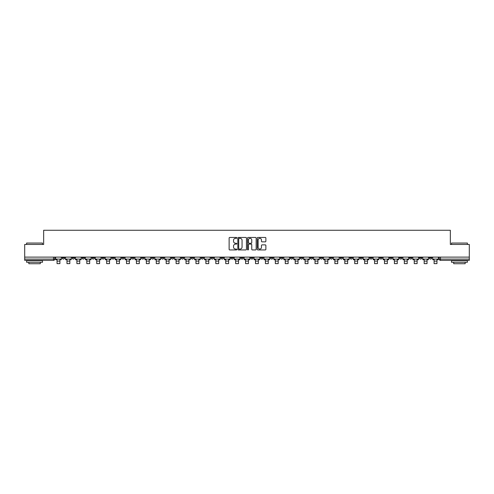 <?xml version="1.0" encoding="UTF-8"?>
<svg xmlns="http://www.w3.org/2000/svg" width="494" height="494" viewBox="0 0 494 494"><rect width="100%" height="100%" fill="white"/><g stroke="black" fill="none" stroke-linecap="round" stroke-linejoin="round"><path stroke-width="0.74" d="M236.824 237.886A0.438 0.438 0 0 0 236.385 237.447L229.753 237.447A0.624 0.624 0 0 0 229.13 238.071L229.13 249.309A0.624 0.624 0 0 0 229.753 249.933L236.385 249.933A0.438 0.438 0 0 0 236.824 249.501A0.438 0.438 0 0 0 236.385 249.062L235.527 249.062A2.001 2.001 0 0 1 233.532 247.062L233.532 246.129A2.001 2.001 0 0 1 235.527 244.129L236.385 244.129A0.438 0.438 0 0 0 236.824 243.69A0.438 0.438 0 0 0 236.385 243.258L235.527 243.258A2.001 2.001 0 0 1 233.532 241.257L233.532 240.319A2.001 2.001 0 0 1 235.527 238.324L236.385 238.324A0.438 0.438 0 0 0 236.824 237.886M389.605 257.115L389.605 257.812L392.15 257.812A1.272 1.272 0 0 1 390.878 259.084A1.272 1.272 0 0 1 389.605 257.812L389.605 257.115M330.066 257.115L330.066 257.812L332.61 257.812A1.272 1.272 0 0 1 331.338 259.084A1.272 1.272 0 0 1 330.066 257.812L330.066 257.115M320.143 257.115L320.143 257.812L322.693 257.812A1.272 1.272 0 0 1 321.421 259.084A1.272 1.272 0 0 1 320.143 257.812L320.143 257.115M260.61 257.115L260.61 257.812L263.154 257.812A1.272 1.272 0 0 1 261.882 259.084A1.272 1.272 0 0 1 260.61 257.812L260.61 257.115M250.686 257.115L250.686 257.812L253.231 257.812A1.272 1.272 0 0 1 251.959 259.084A1.272 1.272 0 0 1 250.686 257.812L250.686 257.115M240.769 257.115L240.769 257.812L243.314 257.812A1.272 1.272 0 0 1 242.041 259.084A1.272 1.272 0 0 1 240.769 257.812L240.769 257.115M220.923 257.115L220.923 257.812L223.467 257.812A1.272 1.272 0 0 1 222.195 259.084A1.272 1.272 0 0 1 220.923 257.812L220.923 257.115M201.077 257.812L201.077 257.115L201.077 257.812A1.272 1.272 0 0 0 202.349 259.084A1.272 1.272 0 0 1 201.077 257.812L203.621 257.812A1.272 1.272 0 0 1 202.349 259.084A1.272 1.272 0 0 0 203.621 257.812L203.621 257.115L203.621 257.812M191.153 257.812L191.153 257.115L191.153 257.812A1.272 1.272 0 0 0 192.425 259.084A1.272 1.272 0 0 1 191.153 257.812L193.697 257.812A1.272 1.272 0 0 1 192.425 259.084M181.23 257.812L181.23 257.115L181.23 257.812A1.272 1.272 0 0 0 182.502 259.084A1.272 1.272 0 0 1 181.23 257.812L183.774 257.812A1.272 1.272 0 0 1 182.502 259.084A1.272 1.272 0 0 0 183.774 257.812L183.774 257.115L183.774 257.812M171.307 257.115L171.307 257.812L173.857 257.812A1.272 1.272 0 0 1 172.579 259.084A1.272 1.272 0 0 1 171.307 257.812L171.307 257.115M161.39 257.115L161.39 257.812L163.934 257.812A1.272 1.272 0 0 1 162.662 259.084A1.272 1.272 0 0 1 161.39 257.812L161.39 257.115M151.467 257.115L151.467 257.812L154.011 257.812A1.272 1.272 0 0 1 152.739 259.084A1.272 1.272 0 0 1 151.467 257.812L151.467 257.115M141.543 257.812L141.543 257.115L141.543 257.812A1.272 1.272 0 0 0 142.815 259.084A1.272 1.272 0 0 1 141.543 257.812L144.087 257.812A1.272 1.272 0 0 1 142.815 259.084M121.697 257.812L121.697 257.115L121.697 257.812A1.272 1.272 0 0 0 122.969 259.084A1.272 1.272 0 0 1 121.697 257.812L124.241 257.812A1.272 1.272 0 0 1 122.969 259.084A1.272 1.272 0 0 0 124.241 257.812L124.241 257.115L124.241 257.812M111.774 257.812L111.774 257.115L111.774 257.812A1.272 1.272 0 0 0 113.046 259.084A1.272 1.272 0 0 1 111.774 257.812L114.318 257.812A1.272 1.272 0 0 1 113.046 259.084A1.272 1.272 0 0 0 114.318 257.812L114.318 257.115L114.318 257.812M101.85 257.812L101.85 257.115L101.85 257.812A1.272 1.272 0 0 0 103.123 259.084A1.272 1.272 0 0 1 101.85 257.812L104.395 257.812A1.272 1.272 0 0 1 103.123 259.084A1.272 1.272 0 0 0 104.395 257.812L104.395 257.115L104.395 257.812M91.933 257.812L91.933 257.115L91.933 257.812A1.272 1.272 0 0 0 93.205 259.084A1.272 1.272 0 0 1 91.933 257.812L94.478 257.812A1.272 1.272 0 0 1 93.205 259.084M82.01 257.115L82.01 257.812L84.554 257.812A1.272 1.272 0 0 1 83.282 259.084A1.272 1.272 0 0 1 82.01 257.812L82.01 257.115M72.087 257.812L72.087 257.115L72.087 257.812A1.272 1.272 0 0 0 73.359 259.084A1.272 1.272 0 0 1 72.087 257.812L74.631 257.812A1.272 1.272 0 0 1 73.359 259.084A1.272 1.272 0 0 0 74.631 257.812L74.631 257.115L74.631 257.812M265.247 241.85A0.624 0.624 0 0 0 265.871 241.226L265.871 238.071A0.624 0.624 0 0 0 265.247 237.447L257.88 237.447A0.624 0.624 0 0 0 257.257 238.071L257.257 249.309A0.624 0.624 0 0 0 257.88 249.933L265.247 249.933A0.624 0.624 0 0 0 265.871 249.309L265.871 245.506A0.624 0.624 0 0 0 265.247 244.876L262.092 244.876A0.624 0.624 0 0 0 261.468 245.506L261.468 247.389A1.667 1.667 0 0 1 259.801 249.062A1.667 1.667 0 0 1 258.127 247.389L258.127 239.991A1.667 1.667 0 0 1 259.801 238.324A1.667 1.667 0 0 1 261.468 239.991L261.468 241.226A0.624 0.624 0 0 0 262.092 241.85L265.247 241.85M24.7 257.115L24.7 244.456L43.657 244.456L43.657 230.272L450.343 230.272L450.343 244.456L469.3 244.456L469.3 257.115L24.7 257.115L24.7 259.084L54.785 259.084L54.785 257.115L54.785 259.084A1.272 1.272 0 0 1 53.513 260.357L24.7 260.357L24.7 259.084M246.457 238.071A0.624 0.624 0 0 0 245.827 237.447L238.46 237.447A0.624 0.624 0 0 0 237.836 238.071L237.836 249.309A0.624 0.624 0 0 0 238.46 249.933L245.827 249.933A0.624 0.624 0 0 0 246.457 249.309L246.457 238.071M248.173 237.447L255.54 237.447A0.624 0.624 0 0 1 256.164 238.071L256.164 249.309A0.624 0.624 0 0 1 255.54 249.933L252.385 249.933A0.624 0.624 0 0 1 251.761 249.309L251.761 244.752A0.624 0.624 0 0 0 251.137 244.129L249.044 244.129A0.624 0.624 0 0 0 248.42 244.752L248.42 249.501A0.438 0.438 0 0 1 247.982 249.933A0.438 0.438 0 0 1 247.543 249.501L247.543 238.071A0.624 0.624 0 0 1 248.173 237.447M439.215 257.115L439.215 259.084L469.3 259.084L469.3 260.357L440.487 260.357A1.272 1.272 0 0 1 439.215 259.084M469.3 257.115L469.3 259.084M431.836 257.115L431.836 257.812A1.272 1.272 0 0 1 430.564 259.084A1.272 1.272 0 0 1 429.292 257.812A1.272 1.272 0 0 0 430.564 259.084M429.292 257.115L429.292 257.812L431.836 257.812M421.913 257.115L421.913 257.812A1.272 1.272 0 0 1 420.641 259.084A1.272 1.272 0 0 1 419.369 257.812L421.913 257.812A1.272 1.272 0 0 1 420.641 259.084M419.369 257.115L419.369 257.812M411.99 257.115L411.99 257.812A1.272 1.272 0 0 1 410.718 259.084A1.272 1.272 0 0 1 409.446 257.812A1.272 1.272 0 0 0 410.718 259.084M409.446 257.115L409.446 257.812L411.99 257.812M402.067 257.115L402.067 257.812A1.272 1.272 0 0 1 400.795 259.084A1.272 1.272 0 0 1 399.523 257.812L402.067 257.812M399.523 257.115L399.523 257.812M392.15 257.115L392.15 257.812A1.272 1.272 0 0 1 390.878 259.084M382.226 257.115L382.226 257.812A1.272 1.272 0 0 1 380.954 259.084A1.272 1.272 0 0 1 379.682 257.812L382.226 257.812M379.682 257.115L379.682 257.812M372.303 257.115L372.303 257.812A1.272 1.272 0 0 1 371.031 259.084A1.272 1.272 0 0 1 369.759 257.812L372.303 257.812M369.759 257.115L369.759 257.812M362.38 257.115L362.38 257.812A1.272 1.272 0 0 1 361.108 259.084A1.272 1.272 0 0 1 359.836 257.812A1.272 1.272 0 0 0 361.108 259.084M359.836 257.115L359.836 257.812L362.38 257.812M352.457 257.115L352.457 257.812A1.272 1.272 0 0 1 351.185 259.084A1.272 1.272 0 0 1 349.913 257.812L352.457 257.812M349.913 257.115L349.913 257.812M342.533 257.115L342.533 257.812A1.272 1.272 0 0 1 341.261 259.084A1.272 1.272 0 0 1 339.989 257.812L342.533 257.812M339.989 257.115L339.989 257.812M332.61 257.115L332.61 257.812M322.693 257.115L322.693 257.812L322.693 257.115M312.77 257.115L312.77 257.812A1.272 1.272 0 0 1 311.498 259.084A1.272 1.272 0 0 1 310.226 257.812L312.77 257.812M310.226 257.115L310.226 257.812M302.847 257.115L302.847 257.812A1.272 1.272 0 0 1 301.575 259.084A1.272 1.272 0 0 1 300.303 257.812L302.847 257.812M300.303 257.115L300.303 257.812M292.923 257.115L292.923 257.812A1.272 1.272 0 0 1 291.651 259.084A1.272 1.272 0 0 1 290.379 257.812L292.923 257.812M290.379 257.115L290.379 257.812M283 257.115L283 257.812A1.272 1.272 0 0 1 281.728 259.084A1.272 1.272 0 0 1 280.456 257.812L283 257.812M280.456 257.115L280.456 257.812M273.077 257.115L273.077 257.812A1.272 1.272 0 0 1 271.805 259.084A1.272 1.272 0 0 1 270.533 257.812L273.077 257.812M270.533 257.115L270.533 257.812M263.154 257.115L263.154 257.812A1.272 1.272 0 0 1 261.882 259.084M253.231 257.115L253.231 257.812M243.314 257.812L243.314 257.115L243.314 257.812A1.272 1.272 0 0 1 242.041 259.084M233.39 257.115L233.39 257.812A1.272 1.272 0 0 1 232.118 259.084A1.272 1.272 0 0 1 230.846 257.812A1.272 1.272 0 0 0 232.118 259.084A1.272 1.272 0 0 0 233.39 257.812L230.846 257.812L230.846 257.115M223.467 257.812L223.467 257.115L223.467 257.812A1.272 1.272 0 0 1 222.195 259.084M213.544 257.115L213.544 257.812A1.272 1.272 0 0 1 212.272 259.084A1.272 1.272 0 0 1 211 257.812A1.272 1.272 0 0 0 212.272 259.084M211 257.115L211 257.812L213.544 257.812M193.697 257.115L193.697 257.812L193.697 257.115M173.857 257.812L173.857 257.115L173.857 257.812A1.272 1.272 0 0 1 172.579 259.084M163.934 257.812L163.934 257.115L163.934 257.812A1.272 1.272 0 0 1 162.662 259.084M154.011 257.812L154.011 257.115L154.011 257.812A1.272 1.272 0 0 1 152.739 259.084M144.087 257.115L144.087 257.812L144.087 257.115M134.164 257.812L134.164 257.115L134.164 257.812A1.272 1.272 0 0 1 132.892 259.084A1.272 1.272 0 0 1 131.62 257.812L134.164 257.812A1.272 1.272 0 0 1 132.892 259.084M131.62 257.115L131.62 257.812M94.478 257.115L94.478 257.812L94.478 257.115M84.554 257.812L84.554 257.115L84.554 257.812A1.272 1.272 0 0 1 83.282 259.084M64.708 257.812L64.708 257.115L64.708 257.812A1.272 1.272 0 0 1 63.436 259.084A1.272 1.272 0 0 1 62.164 257.812L64.708 257.812A1.272 1.272 0 0 1 63.436 259.084M62.164 257.115L62.164 257.812M53.513 257.115L53.513 260.357A1.272 1.272 0 0 0 54.785 259.084M239.152 238.324A0.438 0.438 0 0 0 238.713 238.763L238.713 248.624A0.438 0.438 0 0 0 239.152 249.062L240.053 249.062A2.001 2.001 0 0 0 242.054 247.062L242.054 240.319A2.001 2.001 0 0 0 240.053 238.324L239.152 238.324M251.761 240.022A1.667 1.667 0 0 0 250.088 238.355A1.667 1.667 0 0 0 248.42 240.022L248.42 242.628A0.624 0.624 0 0 0 249.044 243.258L251.137 243.258A0.624 0.624 0 0 0 251.761 242.628L251.761 240.022M55.643 259.084L61.305 259.084L61.305 259.721L59.904 259.721L59.904 263.635L57.045 263.635L57.045 259.721L55.643 259.721L55.643 257.115M61.305 259.084L61.305 257.115M65.566 259.084L71.229 259.084L71.229 259.721L69.827 259.721L69.827 263.635L66.968 263.635L66.968 259.721L65.566 259.721L65.566 257.115M71.229 259.084L71.229 257.115M75.489 259.084L81.152 259.084L81.152 259.721L79.75 259.721L79.75 263.635L76.891 263.635L76.891 259.721L75.489 259.721L75.489 257.115M81.152 259.084L81.152 257.115M85.413 259.084L91.069 259.084L91.069 259.721L89.673 259.721L89.673 263.635L86.808 263.635L86.808 259.721L85.413 259.721L85.413 257.115M91.069 259.084L91.069 257.115M95.336 259.084L100.992 259.084L100.992 259.721L99.597 259.721L99.597 263.635L96.731 263.635L96.731 259.721L95.336 259.721L95.336 257.115M100.992 259.084L100.992 257.115M105.253 259.084L110.915 259.084L110.915 259.721L109.52 259.721L109.52 263.635L106.655 263.635L106.655 259.721L105.253 259.721L105.253 257.115M110.915 259.084L110.915 257.115M26.608 243.054L42.509 243.054L26.608 243.054L26.608 244.456M42.509 262.265L26.608 262.265L26.608 260.678L42.509 260.678L42.509 262.265M40.286 262.265L40.286 263.728L28.837 263.728L28.837 262.265M451.491 243.054L467.392 243.054L451.491 243.054L451.491 244.456M467.392 262.265L451.491 262.265L451.491 260.678L467.392 260.678L467.392 262.265M465.163 262.265L465.163 263.728L453.714 263.728L453.714 262.265M115.176 259.084L120.839 259.084L120.839 259.721L119.437 259.721L119.437 263.635L116.578 263.635L116.578 259.721L115.176 259.721L115.176 257.115M120.839 259.084L120.839 257.115M125.099 259.084L130.762 259.084L130.762 259.721L129.36 259.721L129.36 263.635L126.501 263.635L126.501 259.721L125.099 259.721L125.099 257.115M130.762 259.084L130.762 257.115M135.023 259.084L140.685 259.084L140.685 259.721L139.283 259.721L139.283 263.635L136.424 263.635L136.424 259.721L135.023 259.721L135.023 257.115M140.685 259.084L140.685 257.115M144.946 259.084L150.608 259.084L150.608 259.721L149.207 259.721L149.207 263.635L146.348 263.635L146.348 259.721L144.946 259.721L144.946 257.115M150.608 259.084L150.608 257.115M154.869 259.084L160.531 259.084L160.531 259.721L159.13 259.721L159.13 263.635L156.265 263.635L156.265 259.721L154.869 259.721L154.869 257.115M160.531 259.084L160.531 257.115M164.792 259.084L170.449 259.084L170.449 259.721L169.053 259.721L169.053 263.635L166.188 263.635L166.188 259.721L164.792 259.721L164.792 257.115M170.449 259.084L170.449 257.115M174.715 259.084L180.372 259.084L180.372 259.721L178.976 259.721L178.976 263.635L176.111 263.635L176.111 259.721L174.715 259.721L174.715 257.115M180.372 259.084L180.372 257.115M184.633 259.084L190.295 259.084L190.295 259.721L188.899 259.721L188.899 263.635L186.034 263.635L186.034 259.721L184.633 259.721L184.633 257.115M190.295 259.084L190.295 257.115M194.556 259.084L200.218 259.084L200.218 259.721L198.816 259.721L198.816 263.635L195.957 263.635L195.957 259.721L194.556 259.721L194.556 257.115M200.218 259.084L200.218 257.115M204.479 259.084L210.141 259.084L210.141 259.721L208.74 259.721L208.74 263.635L205.881 263.635L205.881 259.721L204.479 259.721L204.479 257.115M210.141 259.084L210.141 257.115M214.402 259.084L220.065 259.084L220.065 259.721L218.663 259.721L218.663 263.635L215.804 263.635L215.804 259.721L214.402 259.721L214.402 257.115M220.065 259.084L220.065 257.115M224.325 259.084L229.988 259.084L229.988 259.721L228.586 259.721L228.586 263.635L225.727 263.635L225.727 259.721L224.325 259.721L224.325 257.115M229.988 259.084L229.988 257.115M234.249 259.084L239.911 259.084L239.911 259.721L238.509 259.721L238.509 263.635L235.644 263.635L235.644 259.721L234.249 259.721L234.249 257.115M239.911 259.084L239.911 257.115M244.172 259.084L249.828 259.084L249.828 259.721L248.433 259.721L248.433 263.635L245.567 263.635L245.567 259.721L244.172 259.721L244.172 257.115M249.828 259.084L249.828 257.115M254.089 259.084L259.751 259.084L259.751 259.721L258.356 259.721L258.356 263.635L255.491 263.635L255.491 259.721L254.089 259.721L254.089 257.115M259.751 259.084L259.751 257.115M264.012 259.084L269.675 259.084L269.675 259.721L268.273 259.721L268.273 263.635L265.414 263.635L265.414 259.721L264.012 259.721L264.012 257.115M269.675 259.084L269.675 257.115M273.935 259.084L279.598 259.084L279.598 259.721L278.196 259.721L278.196 263.635L275.337 263.635L275.337 259.721L273.935 259.721L273.935 257.115M279.598 259.084L279.598 257.115M283.859 259.084L289.521 259.084L289.521 259.721L288.119 259.721L288.119 263.635L285.26 263.635L285.26 259.721L283.859 259.721L283.859 257.115M289.521 259.084L289.521 257.115M293.782 259.084L299.444 259.084L299.444 259.721L298.043 259.721L298.043 263.635L295.184 263.635L295.184 259.721L293.782 259.721L293.782 257.115M299.444 259.084L299.444 257.115M303.705 259.084L309.368 259.084L309.368 259.721L307.966 259.721L307.966 263.635L305.101 263.635L305.101 259.721L303.705 259.721L303.705 257.115M309.368 259.084L309.368 257.115M313.628 259.084L319.285 259.084L319.285 259.721L317.889 259.721L317.889 263.635L315.024 263.635L315.024 259.721L313.628 259.721L313.628 257.115M319.285 259.084L319.285 257.115M323.551 259.084L329.208 259.084L329.208 259.721L327.812 259.721L327.812 263.635L324.947 263.635L324.947 259.721L323.551 259.721L323.551 257.115M329.208 259.084L329.208 257.115M333.469 259.084L339.131 259.084L339.131 259.721L337.735 259.721L337.735 263.635L334.87 263.635L334.87 259.721L333.469 259.721L333.469 257.115M339.131 259.084L339.131 257.115M343.392 259.084L349.054 259.084L349.054 259.721L347.653 259.721L347.653 263.635L344.793 263.635L344.793 259.721L343.392 259.721L343.392 257.115M349.054 259.084L349.054 257.115M353.315 259.084L358.977 259.084L358.977 259.721L357.576 259.721L357.576 263.635L354.717 263.635L354.717 259.721L353.315 259.721L353.315 257.115M358.977 259.084L358.977 257.115M363.238 259.084L368.901 259.084L368.901 259.721L367.499 259.721L367.499 263.635L364.64 263.635L364.64 259.721L363.238 259.721L363.238 257.115M368.901 259.084L368.901 257.115M373.161 259.084L378.824 259.084L378.824 259.721L377.422 259.721L377.422 263.635L374.563 263.635L374.563 259.721L373.161 259.721L373.161 257.115M378.824 259.084L378.824 257.115M383.085 259.084L388.747 259.084L388.747 259.721L387.345 259.721L387.345 263.635L384.48 263.635L384.48 259.721L383.085 259.721L383.085 257.115M388.747 259.084L388.747 257.115M393.008 259.084L398.664 259.084L398.664 259.721L397.269 259.721L397.269 263.635L394.403 263.635L394.403 259.721L393.008 259.721L393.008 257.115M398.664 259.084L398.664 257.115M402.931 259.084L408.587 259.084L408.587 259.721L407.192 259.721L407.192 263.635L404.327 263.635L404.327 259.721L402.931 259.721L402.931 257.115M408.587 259.084L408.587 257.115M412.848 259.084L418.511 259.084L418.511 259.721L417.109 259.721L417.109 263.635L414.25 263.635L414.25 259.721L412.848 259.721L412.848 257.115M418.511 259.084L418.511 257.115M422.771 259.084L428.434 259.084L428.434 259.721L427.032 259.721L427.032 263.635L424.173 263.635L424.173 259.721L422.771 259.721L422.771 257.115M428.434 259.084L428.434 257.115M432.695 259.084L438.357 259.084L438.357 259.721L436.955 259.721L436.955 263.635L434.096 263.635L434.096 259.721L432.695 259.721L432.695 257.115M438.357 259.084L438.357 257.115M440.487 257.115L440.487 260.357M57.045 261.091L59.904 261.091M66.968 261.091L69.827 261.091M76.891 261.091L79.75 261.091M86.808 261.091L89.673 261.091M96.731 261.091L99.597 261.091M106.655 261.091L109.52 261.091M116.578 261.091L119.437 261.091M126.501 261.091L129.36 261.091M136.424 261.091L139.283 261.091M146.348 261.091L149.207 261.091M156.265 261.091L159.13 261.091M166.188 261.091L169.053 261.091M176.111 261.091L178.976 261.091M186.034 261.091L188.899 261.091M195.957 261.091L198.816 261.091M205.881 261.091L208.74 261.091M215.804 261.091L218.663 261.091M225.727 261.091L228.586 261.091M235.644 261.091L238.509 261.091M245.567 261.091L248.433 261.091M255.491 261.091L258.356 261.091M265.414 261.091L268.273 261.091M275.337 261.091L278.196 261.091M285.26 261.091L288.119 261.091M295.184 261.091L298.043 261.091M305.101 261.091L307.966 261.091M315.024 261.091L317.889 261.091M324.947 261.091L327.812 261.091M334.87 261.091L337.735 261.091M344.793 261.091L347.653 261.091M354.717 261.091L357.576 261.091M364.64 261.091L367.499 261.091M374.563 261.091L377.422 261.091M384.48 261.091L387.345 261.091M394.403 261.091L397.269 261.091M404.327 261.091L407.192 261.091M414.25 261.091L417.109 261.091M424.173 261.091L427.032 261.091M434.096 261.091L436.955 261.091M42.509 244.456L42.509 243.054M38.884 260.678L38.884 260.357M30.233 260.678L30.233 260.357M467.392 244.456L467.392 243.054M463.767 260.678L463.767 260.357M455.116 260.678L455.116 260.357"/></g></svg>
